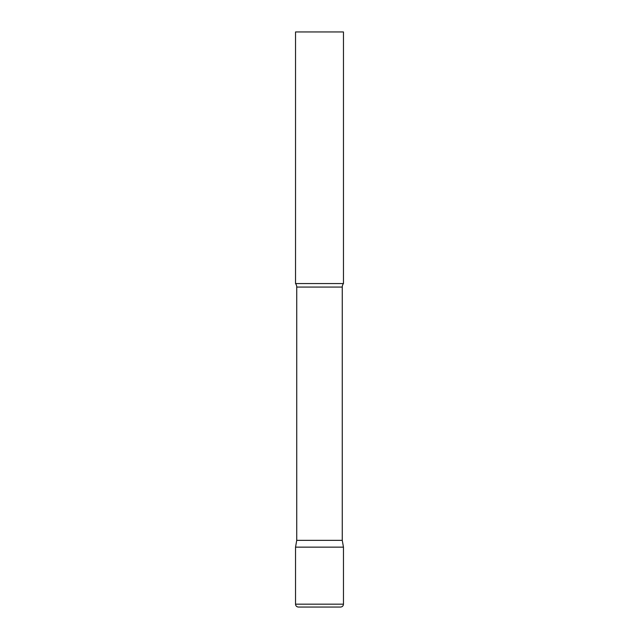 <?xml version="1.0" encoding="UTF-8"?>
<svg xmlns="http://www.w3.org/2000/svg" width="639" height="639" viewBox="0 0 639 639"><rect width="100%" height="100%" fill="white"/><g stroke="black" fill="none" stroke-linecap="round" stroke-linejoin="round"><path stroke-width="0.48" stroke-dasharray="3.19 2.4" d="M319.5 547.144L343.462 547.144L319.5 547.144M298.413 607.05L340.587 607.05M343.462 283.556L295.537 283.556M343.462 31.95L295.537 31.95M342.264 540.346L296.736 540.346M295.537 604.174L343.462 604.174M342.264 287.071L296.736 287.071"/><path stroke-width="0.96" d="M295.537 604.174L295.537 547.144L296.736 540.346L342.264 540.346L343.462 547.144L295.537 547.144L343.462 547.144L343.462 604.174L295.537 604.174C295.705 605.924 296.664 606.882 298.413 607.05L340.587 607.05C342.336 606.882 343.295 605.924 343.462 604.174M342.264 540.346L342.264 287.071A5.751 5.751 0 0 1 343.462 283.556L343.462 31.95L295.537 31.95L295.537 283.556A5.751 5.751 0 0 1 296.736 287.071L342.264 287.071M296.736 540.346L296.736 287.071M295.537 283.556L343.462 283.556"/></g></svg>
